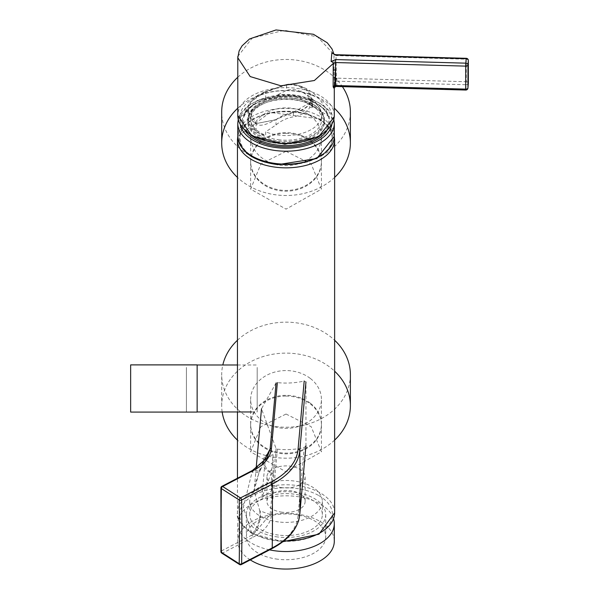 <?xml version="1.0" encoding="UTF-8"?>
<svg xmlns="http://www.w3.org/2000/svg" width="599" height="599" viewBox="0 0 599 599"><rect width="100%" height="100%" fill="white"/><g stroke="black" fill="none" stroke-linecap="round" stroke-linejoin="round"><path stroke-width="0.45" stroke-dasharray="3 2.25" d="M286.045 133.382A35.393 28.894 0 0 1 321.431 162.277A35.393 28.894 0 0 1 286.045 191.178A35.393 28.894 0 0 1 250.652 162.277A35.393 28.894 0 0 1 286.045 133.382M286.045 151.337L311.203 163.999L321.431 189.157L286.045 209.133L250.652 189.157L260.887 163.991L286.045 151.337M286.045 396.074A35.393 28.894 -0 0 1 321.431 424.976A35.393 28.894 -0 0 1 286.045 453.87A35.393 28.894 -0 0 1 250.652 424.976A35.393 28.894 -0 0 1 286.045 396.074M286.045 414.036L311.203 426.69L321.431 451.848L286.045 471.825L250.652 451.848L260.887 426.69L286.045 414.036M197.138 364.888L197.138 412.075M130.649 364.888L130.649 412.075M282.077 487.698A19.093 11.022 180 0 1 266.952 476.924A19.093 11.022 180 0 1 290.013 466.142A19.093 11.022 180 0 1 305.131 476.924A19.093 11.022 180 0 1 282.077 487.698M282.077 512.22A19.093 11.022 180 0 1 266.952 501.438A19.093 11.022 180 0 1 290.013 490.656A19.093 11.022 180 0 1 305.131 501.438A19.093 11.022 180 0 1 282.077 512.22M278.498 521.939A36.299 20.958 180 0 1 249.738 501.438A36.299 20.958 180 0 1 293.585 480.937A36.299 20.958 180 0 1 322.344 501.438A36.299 20.958 180 0 1 278.498 521.939M278.498 535.072A36.299 20.958 180 0 1 249.738 514.571A36.299 20.958 180 0 1 293.585 494.07A36.299 20.958 180 0 1 322.344 514.571A36.299 20.958 180 0 1 278.498 535.072M277.794 536.981A39.684 22.912 180 0 1 246.361 514.571A39.684 22.912 180 0 1 294.289 492.168A39.684 22.912 180 0 1 325.721 514.571A39.684 22.912 180 0 1 277.794 536.981M277.794 559.226A39.684 22.912 180 0 1 246.361 536.816A39.684 22.912 180 0 1 294.289 514.406A39.684 22.912 180 0 1 325.721 536.816A39.684 22.912 180 0 1 277.794 559.226M269.572 549.875A48.257 27.861 180 0 1 237.781 523.683A48.257 27.861 180 0 1 285.004 495.822A48.257 27.861 180 0 1 333.576 518.861M250.285 559.908A48.257 27.861 180 0 1 237.781 541.197A48.257 27.861 180 0 1 285.004 513.336A48.257 27.861 180 0 1 334.302 541.197M334.235 82.767A2.141 1.752 -4.7 0 1 335.328 81.209L336.93 81.172L337.035 78.184L335.403 78.417L335.987 62.82A2.141 1.265 -179.9 0 1 333.957 61.704L334.235 82.767A48.249 27.861 180 0 1 334.294 84.1A48.249 27.861 180 0 1 334.235 85.425A48.249 27.861 180 0 1 333.83 87.941M237.848 56.388L252.172 38.059L284.42 30.279L317.522 36.853L333.972 54.531L333.957 61.704M336.466 86.481L336.526 86.084A50.922 29.403 0 0 0 336.93 81.172L466.209 84.736L465.805 89.648L336.526 86.084L334.878 86.638A49.343 28.49 0 0 0 335.328 83.935A49.343 28.49 0 0 0 335.328 81.209L335.403 78.417A2.141 1.273 0.2 0 1 333.928 77.361M336.443 81.172L336.002 55.595L333.972 54.531A2.141 1.745 -11.4 0 0 333.942 54.247L333.92 54.12M336.032 86.121L335.919 86.496M333.86 87.903L334.878 86.638A2.141 1.73 14 0 0 333.838 87.731L334.294 84.1L334.294 87.402M333.8 87.986A2.141 1.73 14 0 1 333.838 87.731L333.718 88.128M319.537 136.287A42.843 24.739 0 0 0 328.237 125.161A42.843 24.739 0 0 0 328.537 117.703A42.843 24.739 0 0 0 293.48 96.506A42.843 24.739 0 0 0 243.845 116.573A42.843 24.739 0 0 0 243.546 117.703L243.546 117.703A42.843 24.739 0 0 0 252.546 136.287M312.656 107.386L312.304 106.001A33.177 15.537 -112 0 0 310.896 103.709A24.881 14.361 0 0 0 310.926 103.088A24.881 14.361 0 0 0 301.012 91.61A29.523 19.25 -127.5 0 0 299.725 91.085A29.523 19.25 -127.5 0 0 286.539 90.389L276.865 95.136L276.865 98.573A35.603 20.553 0 0 0 250.434 118.43A35.603 20.553 0 0 0 265.649 135.284L265.649 131.855L275.982 124.959A29.523 23.054 -27.9 0 1 293.315 116.82A24.881 14.361 0 0 0 309.773 107.401A33.177 22.193 -50.5 0 1 311.772 107.73L312.685 107.146L312.304 101.373L312.918 100.976L313.352 102.556L312.281 103.065A38.486 25.742 129.5 0 0 310.379 102.923A25.562 14.758 180 0 1 293.517 112.522A35.251 27.524 152.1 0 0 276.012 119.793L255.481 123.708A38.343 22.133 180 0 1 248.286 106.495A38.343 22.133 180 0 1 250.584 101.92A38.343 22.133 180 0 1 265.245 91.744L286.809 84.444A35.251 22.987 52.5 0 1 296.048 84.811A35.251 22.987 52.5 0 1 301.424 86.623A25.562 14.758 180 0 1 311.585 98.97A38.486 18.022 68 0 1 312.918 100.976M286.809 84.444L286.539 85.065L278.737 87.297L265.679 92.306L265.679 100.228A37.535 21.669 0 0 0 248.51 118.43A37.535 21.669 0 0 0 256.125 131.518A18.232 10.527 0 0 0 265.649 135.284M292.709 99.756A38.396 22.163 0 0 0 247.649 121.582A38.396 22.163 0 0 0 279.374 143.416A38.396 22.163 0 0 0 324.433 121.582A38.396 22.163 0 0 0 292.709 99.756M276.865 95.136A35.603 20.553 180 0 1 292.222 94.754A35.603 20.553 180 0 1 320.046 108.906A35.603 20.553 180 0 1 321.648 115.001A35.603 20.553 180 0 1 321.109 118.572A35.603 20.553 180 0 1 279.86 135.247A35.603 20.553 180 0 1 265.649 131.855M279.86 139.904A35.603 20.553 180 0 1 250.434 119.658A35.603 20.553 180 0 1 292.222 99.412A35.603 20.553 180 0 1 321.648 119.658A35.603 20.553 180 0 1 279.86 139.904M265.245 91.744L250.584 101.92A43.54 43.54 0 0 0 243.546 117.703C249.588 102.811 266.263 95.847 293.555 96.813C313.374 99.591 325.04 106.555 328.537 117.703L328.537 117.703A43.54 43.54 0 0 0 296.048 84.811L286.719 84.444L265.297 91.692L265.679 92.306A37.535 21.669 0 0 0 248.51 110.508A37.535 21.669 0 0 0 256.125 123.596L275.982 119.628L275.982 124.959M312.304 106.001L312.304 101.373A38.104 17.843 -112 0 0 310.903 99.277L310.896 103.709M276.865 98.573A18.232 10.527 0 0 0 265.679 100.228M276.012 119.793L275.982 119.628A34.899 27.255 -27.9 0 1 293.315 112.432A24.881 14.361 0 0 0 309.773 103.013L309.773 107.401M309.773 103.013L310.379 102.923M309.78 102.961A38.104 25.487 -50.5 0 1 311.772 103.103L312.693 102.519L312.281 103.065M311.585 98.97L310.896 99.322A24.881 14.361 0 0 0 310.926 98.693A24.881 14.361 0 0 0 301.012 87.222L301.012 91.61M311.772 107.73L312.072 102.878L310.042 102.736M259.794 510.805A32.174 24.769 -39.1 0 1 252.059 534.091A2144.877 1172.453 -117.5 0 0 252.074 535.012L221.488 550.93A2144.877 1172.453 62.5 0 1 221.248 518.876A2144.877 1172.453 62.5 0 1 221.488 487.129L252.074 471.218A53.588 30.938 0 0 0 253.422 470.492A32.174 5.601 24.6 0 0 260.333 470.043L266.899 457.973L252.059 472.124L243.359 507.375L252.059 534.091L253.422 534.293L270.134 514.541L259.794 510.805L254.126 490.753L259.794 469.571L262.587 463.297M276.072 448.539L270.134 514.541A1.715 1.4 -174.9 0 0 271.429 515.065L277.359 449.16L276.072 448.539L261.493 408.817L276.072 382.948L277.359 382.611A48.257 27.861 180 0 0 304.195 381.024L305.954 381.96L305.947 445.836M277.359 449.16A48.257 27.861 0 0 0 304.195 447.573L298.055 515.859A1.715 1.4 -174.9 0 0 299.755 514.698M305.954 445.761L304.195 447.573M252.434 470.455A1.715 0.936 -117.5 0 0 252.074 471.218A2144.877 1172.453 -117.5 0 0 252.059 472.124A32.174 6.769 24.3 0 0 259.846 471.114L260.333 470.043A32.174 5.601 24.6 0 0 260.168 468.68M256.14 468.328L254.126 490.753C253.437 489.278 255.339 482.727 259.846 471.114L259.846 471.114A32.174 6.769 24.3 0 0 259.794 469.571M241.277 564.595A1.715 0.936 62.5 0 1 240.484 564.475L222.633 553.042L253.227 537.123A1.715 0.936 -117.5 0 1 252.074 535.012A53.588 30.938 180 0 0 253.422 534.293A32.174 25.293 -41.5 0 0 260.168 511.127M273.047 454.701L273.047 473.008A11.8 9.621 5.1 0 1 264.968 462.907A11.8 9.621 5.1 0 1 273.047 454.701L271.429 472.633L261.86 497.44L271.429 490.94L273.047 473.008M273.151 451.639A13.942 11.366 -174.9 0 0 262.901 462.308A13.942 11.366 -174.9 0 0 273.151 473.599M310.14 403.067A35.393 28.894 180 0 0 271.909 397.736A35.393 28.894 180 0 0 250.652 424.234A35.393 28.894 180 0 0 261.943 445.394A35.393 28.894 180 0 0 300.174 450.725A35.393 28.894 180 0 0 321.431 424.234A35.393 28.894 180 0 0 310.14 403.067M310.14 378.306A35.393 28.894 180 0 0 271.909 372.975A35.393 28.894 180 0 0 250.652 399.466A35.393 28.894 180 0 0 261.943 420.625A35.393 28.894 180 0 0 300.174 425.956A35.393 28.894 180 0 0 321.431 399.466A35.393 28.894 180 0 0 310.14 378.306M300.968 135.337A35.393 28.894 180 0 0 250.652 161.535A35.393 28.894 180 0 0 271.115 187.734A35.393 28.894 180 0 0 321.431 161.535A35.393 28.894 180 0 0 300.968 135.337M300.968 110.568A35.393 28.894 180 0 0 250.652 136.774A35.393 28.894 180 0 0 271.115 162.973A35.393 28.894 180 0 0 321.431 136.774A35.393 28.894 180 0 0 300.968 110.568M334.624 177.416A64.348 52.54 -0 0 1 286.045 195.499A64.348 52.54 -0 0 1 237.459 177.416M237.788 108.202A64.348 52.54 -0 0 1 286.045 90.427A64.348 52.54 -0 0 1 334.294 108.202M350.385 112.006A64.348 52.54 -0 0 1 286.045 164.545A64.348 52.54 -0 0 1 221.697 112.006M237.788 77.241A64.348 52.54 -0 0 1 286.045 59.466A64.348 52.54 -0 0 1 342.396 86.645M334.624 440.108A64.348 52.54 -0 0 1 286.045 458.198A64.348 52.54 -0 0 1 237.459 440.108M222.162 411.97A64.348 52.54 -0 0 1 221.697 405.658A64.348 52.54 -0 0 1 286.045 353.118A64.348 52.54 -0 0 1 334.624 371.208M350.385 374.697A64.348 52.54 -0 0 1 286.045 427.237A64.348 52.54 -0 0 1 221.697 374.697A64.348 52.54 -0 0 1 222.806 364.993M237.459 340.247A64.348 52.54 -0 0 1 286.045 322.157A64.348 52.54 -0 0 1 334.624 340.247M186.409 367.434L186.409 411.97L186.409 367.434M257.196 367.434L257.196 411.97L257.196 367.434M237.459 139.799A48.579 28.048 180 0 1 267.454 113.885A48.579 28.048 180 0 1 320.398 119.965A48.579 28.048 180 0 1 334.624 139.799M253.205 157.005A46.437 26.813 0 0 0 318.878 157.005A46.437 26.813 0 0 0 318.878 119.089A46.437 26.813 0 0 0 253.205 119.089A46.437 26.813 0 0 0 253.205 157.005M318.878 495.62A46.437 26.813 180 0 1 318.878 533.529A46.437 26.813 180 0 1 253.205 533.529A46.437 26.813 180 0 1 253.205 495.62A46.437 26.813 180 0 1 318.878 495.62M334.624 512.826A48.579 28.048 0 0 0 320.398 492.992A48.579 28.048 0 0 0 267.454 486.912A48.579 28.048 0 0 0 237.459 512.826A48.579 28.048 0 0 0 251.692 532.653A48.579 28.048 0 0 0 283.971 540.845M334.294 115.51A48.249 27.861 0 0 0 287.191 87.656A48.249 27.861 0 0 0 237.848 114.177A48.249 27.861 0 0 0 237.788 115.51M239.989 115.989A46.108 26.618 180 0 1 288.239 90.674A46.108 26.618 180 0 1 332.093 118.527A46.108 26.618 180 0 1 283.844 143.85A46.108 26.618 180 0 1 239.989 115.989M468.336 83.283A2.141 1.752 -175.3 0 1 466.209 84.736L466.314 81.726L337.035 78.162M335.957 54.711L336.002 55.595L466.292 59.189L466.314 81.726A2.141 1.265 180 0 1 468.351 82.924M468.313 60.259A2.141 1.265 180 0 0 466.292 59.189L466.247 58.305M465.745 90.045L465.805 89.648A2.141 1.752 -175.3 0 0 467.939 88.075M237.781 123.334A48.257 27.861 180 0 1 294.423 95.9A48.257 27.861 180 0 1 334.302 123.334M331.861 124.607A46.116 26.626 0 0 0 294.049 95.368A46.116 26.626 0 0 0 240.229 124.607M334.302 136.295A48.257 27.861 0 0 0 294.423 108.853A48.257 27.861 0 0 0 237.781 136.295M294.049 111.826A46.116 26.626 180 0 1 331.457 142.667A46.116 26.626 180 0 1 278.033 164.268A46.116 26.626 180 0 1 240.626 133.427A46.116 26.626 180 0 1 294.049 111.826M245.276 130.994A43.899 25.345 180 0 1 251.977 105.596A43.899 25.345 180 0 1 293.667 96.626A43.899 25.345 180 0 1 326.807 130.994M301.424 86.623L301.012 87.222A34.899 22.762 -127.5 0 0 286.539 85.065L286.539 90.389M292.709 98.356A38.396 22.163 0 0 0 247.649 120.182A38.396 22.163 0 0 0 279.374 142.015A38.396 22.163 0 0 0 324.433 120.182A38.396 22.163 0 0 0 292.709 98.356M292.597 98.191A37.752 21.796 0 0 0 248.862 115.877A37.752 21.796 0 0 0 279.486 141.124A37.752 21.796 0 0 0 323.22 123.446A37.752 21.796 0 0 0 292.597 98.191M255.481 123.708L256.125 123.596L256.125 131.518M293.517 112.522L293.315 116.82M309.81 102.871L293.368 112.245L275.869 119.515C265.282 125.498 258.671 126.793 256.043 123.401L248.51 110.508L248.51 118.43M220.919 487.871A1.715 1.011 -179.1 0 1 221.488 487.129A1.715 0.936 62.5 0 1 221.84 486.373M221.705 553.087A1.715 1.041 122.6 0 0 222.633 553.042A1.715 0.936 62.5 0 1 221.488 550.93A1.715 0.973 179.2 0 0 220.919 551.664M253.227 537.123A55.303 31.934 0 0 0 271.429 515.065M271.864 548.677A1.715 0.936 62.5 0 1 271.07 548.557L240.484 564.475A1.715 1.041 122.6 0 1 239.555 564.52M298.055 515.859A81.966 47.321 180 0 1 271.07 548.557M271.429 490.94L271.429 472.633M334.302 136.437L332.445 131.144L319.948 118.984L270.029 112.44L237.781 136.437M282.87 541.721L252.134 533.642C240.805 525.173 235.916 518.24 237.459 512.826L237.459 478.242M237.459 409.529L237.459 411.97M321.431 162.277L321.431 189.157M250.652 162.277L250.652 189.157M321.431 424.976L321.431 451.848M250.652 424.976L250.652 451.848M266.952 476.924L266.952 501.438M249.738 501.438L249.738 514.571M246.361 514.571L246.361 536.816M325.721 514.571L325.721 536.816M322.344 501.438L322.344 514.571M305.131 476.924L305.131 501.438M237.781 523.683L237.781 541.197M333.86 119.403L294.266 94.979L257.75 99.973L238.23 119.403M247.649 121.582L247.649 120.182C251.108 104.638 266.113 97.27 292.664 98.079C312.311 100.872 322.898 108.239 324.433 120.182L324.433 121.582M250.434 118.43L250.434 119.658M321.648 115.001L321.648 119.658M320.046 108.906A38.606 38.606 0 0 0 299.725 91.085M310.896 99.299L310.926 103.088M261.86 497.44L264.968 462.907M250.652 424.234L250.652 399.466M321.431 424.234L321.431 399.466M250.652 161.535L250.652 136.774M321.431 161.535L321.431 136.774M221.697 405.658L221.697 374.697M186.409 411.97L197.138 411.97M251.692 411.97L257.196 411.97M186.409 364.993L197.138 364.993M237.459 364.993L257.196 364.993"/><path stroke-width="0.9" d="M197.138 412.075L197.138 364.888L130.649 364.888L130.649 412.075L197.138 412.075M333.576 518.861A48.257 27.861 180 0 1 334.302 523.683A48.257 27.861 180 0 1 287.086 551.537A48.257 27.861 180 0 1 269.572 549.875M334.302 523.683L334.302 541.197A48.257 27.861 180 0 1 287.086 569.05A48.257 27.861 180 0 1 250.285 559.908M333.83 87.941A48.249 27.861 180 0 1 333.8 88.075L333.141 86.848L333.231 63.539L314.37 80.513L280.976 85.822L250.187 76.56L237.788 57.721L237.848 56.388M335.904 55.101L331.846 52.914L331.127 61.54L335.53 59.571L465.82 63.165A2144.877 83.523 -88.4 0 1 466.194 58.695L335.904 55.101L335.957 54.711L466.247 58.305L466.194 58.695A2.141 1.752 -175.3 0 1 468.336 60.506A2142.728 83.441 91.6 0 0 467.961 64.969A2.141 1.745 -175.3 0 0 465.82 63.165L465.723 66.122L335.433 62.528L333.231 63.539A2.141 1.707 20.2 0 0 331.127 61.54M333.201 70.854A2.141 1.213 -179.8 0 1 335.403 69.903L334.781 85.942L336.421 85.545L465.7 89.109L465.723 66.122A2.141 1.213 180 0 0 467.961 64.969L467.946 87.956L468.336 60.506A2.141 1.265 180 0 0 468.336 60.447A2.141 2.141 0 0 0 466.247 58.305M465.745 90.045A2.141 2.141 0 0 0 467.939 88.075A2.141 1.752 -175.3 0 0 467.946 87.956A2.141 1.213 180 0 1 465.7 89.109L465.745 90.045L336.466 86.481L336.421 85.545M336.466 86.481L335.919 86.496L335.612 85.575L335.53 59.571M333.141 86.848A2.141 1.205 -179.7 0 1 334.781 85.942L333.86 87.903L335.919 86.496M331.846 52.914A2.141 1.745 -11.4 0 1 333.913 54.112M252.546 136.287A42.843 24.739 0 0 0 278.602 145.228A42.843 24.739 0 0 0 319.537 136.287M262.587 463.297L270.134 448.958L266.899 457.973L252.434 470.455L221.84 486.373A1.715 0.936 62.5 0 1 222.633 486.493L240.484 497.926L271.07 482.008A1.715 0.936 62.5 0 1 272.223 484.119L241.629 500.038A2144.877 1172.453 62.5 0 1 241.629 563.839L272.223 547.92A83.68 48.309 0 0 0 299.77 514.534A2144.877 1748.938 -174.9 0 0 300.121 482.644A2144.877 1748.938 -174.9 0 0 299.77 450.74A83.68 48.309 180 0 1 272.223 484.119A2144.877 1172.453 -117.5 0 1 272.223 547.92A1.715 0.936 62.5 0 1 271.864 548.677L241.277 564.595A1.715 0.936 62.5 0 0 241.629 563.839A1.715 1.011 -179.1 0 1 239.211 563.741A2143.162 1171.517 -117.5 0 0 239.211 499.993L221.36 488.559A2143.162 1171.517 -117.5 0 0 221.121 520.276A2143.162 1171.517 -117.5 0 0 221.36 552.308L239.211 563.741A1.715 1.041 122.6 0 0 239.555 564.52L221.705 553.087A1.715 1.041 122.6 0 1 221.36 552.308A1.715 0.973 179.2 0 1 220.919 551.664A1.715 1.715 0 0 0 221.705 553.087M237.459 177.416A64.348 52.54 -0 0 1 221.697 142.959A64.348 52.54 -0 0 1 237.788 108.202M221.697 142.959L221.697 112.006A64.348 52.54 -0 0 1 237.788 77.241M334.294 108.202A64.348 52.54 -0 0 1 350.385 142.959A64.348 52.54 -0 0 1 334.624 177.416M342.396 86.645A64.348 52.54 -0 0 1 350.385 112.006L350.385 142.959M237.459 440.108A64.348 52.54 -0 0 1 222.162 411.97M222.806 364.993A64.348 52.54 -0 0 1 237.459 340.247M334.624 371.208A64.348 52.54 -0 0 1 350.385 405.658A64.348 52.54 -0 0 1 334.624 440.108M334.624 340.247A64.348 52.54 -0 0 1 350.385 374.697L350.385 405.658M334.302 136.437L334.624 139.799A48.579 28.048 180 0 1 304.636 165.713A48.579 28.048 180 0 1 251.692 159.633A48.579 28.048 180 0 1 237.459 139.799L237.459 409.529M283.971 540.845A48.579 28.048 0 0 0 334.624 512.826L318.975 534.181L282.87 541.721M334.235 116.835A48.249 27.861 0 0 0 334.294 115.51L334.235 116.955L318.638 136.789L284.884 144.262L251.775 135.838L237.788 115.51A48.249 27.861 0 0 0 284.892 143.356A48.249 27.861 0 0 0 334.235 116.835M468.336 83.283A2.141 1.752 -175.3 0 0 468.351 83.164A2.141 1.752 -175.3 0 0 468.351 83.044A2.141 1.265 180 0 0 468.351 82.984L468.336 60.447A2.141 1.265 180 0 0 468.313 60.259M468.351 82.924A2.141 1.265 180 0 1 468.351 82.984L468.351 82.984A2.141 2.141 0 0 1 468.351 83.164L467.939 88.075M333.86 119.403L334.302 123.334A48.257 27.861 180 0 1 277.659 150.776A48.257 27.861 180 0 1 237.781 123.334L237.781 136.295A48.257 27.861 0 0 0 277.659 163.737A48.257 27.861 0 0 0 334.302 136.295L316.834 158.518L277.816 164.65C253.25 161.303 239.907 151.854 237.781 136.295M240.229 124.607A46.116 26.626 0 0 0 278.033 147.803A46.116 26.626 0 0 0 331.861 124.607M326.807 130.994A43.899 25.345 180 0 1 278.415 146.545A43.899 25.345 180 0 1 245.276 130.994M277.359 382.611L271.429 448.516A55.303 31.934 180 0 1 253.227 470.574L222.633 486.493A1.715 1.041 122.6 0 0 221.36 488.559A1.715 1.011 -179.1 0 1 220.919 487.871L220.919 551.664M253.227 470.574A1.715 0.936 -117.5 0 0 252.434 470.455M271.429 448.516A1.715 1.4 -174.9 0 0 270.134 448.958L276.072 382.948M305.954 381.96L299.77 450.74A1.715 1.4 -174.9 0 0 298.055 449.31L304.195 381.024M240.484 497.926A1.715 0.936 62.5 0 1 241.629 500.038A1.715 0.973 179.2 0 1 239.211 499.993A1.715 1.041 122.6 0 1 240.484 497.926M271.07 482.008A81.966 47.321 0 0 0 298.055 449.31M299.755 514.698A1.715 1.4 -174.9 0 0 299.77 514.534L305.954 445.761M334.624 139.799L334.624 512.826M237.459 411.97L237.459 478.242M237.781 136.437L237.459 139.799M334.294 87.402L334.294 115.51M237.788 57.811L237.788 115.51M335.957 54.711L333.942 54.247M333.92 54.12L332.048 49.013L327.294 42.814L313.464 34.278L276.012 29.95L249.581 38.935L242.048 45.861L239.128 50.93L237.788 57.721M334.302 123.334L334.302 136.295M238.23 119.403L237.781 123.334M256.14 468.328L261.493 408.817M305.947 445.836L299.762 514.616C298.1 528.318 288.8 539.677 271.864 548.677M221.84 486.373A1.715 1.715 0 0 0 220.919 487.871M239.555 564.52A1.715 1.715 0 0 0 241.277 564.595M197.138 411.97L251.692 411.97M197.138 364.993L237.459 364.993"/></g></svg>
